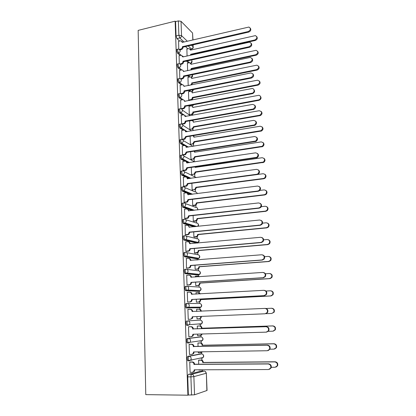 <?xml version="1.0" encoding="UTF-8"?>
<svg xmlns="http://www.w3.org/2000/svg" width="416" height="416" viewBox="0 0 416 416"><rect width="100%" height="100%" fill="white"/><g stroke="black" fill="none" stroke-linecap="round" stroke-linejoin="round"><path stroke-width="0.62" d="M200.543 353.912L187.964 356.309C187.408 356.554 187.127 357.38 187.117 358.79L187.689 360.734L189.093 360.89M199.841 336.95L187.351 338.515C186.794 338.723 186.514 339.524 186.503 340.912L187.101 342.888L188.526 343.039M186.742 320.928C186.191 321.095 185.91 321.864 185.9 323.237L186.514 325.25L188.001 325.38L187.616 325.208L187.002 323.196C187.013 321.823 187.294 321.053 187.845 320.882L200.19 320.122L187.845 320.882C189.062 320.975 189.753 321.698 189.925 323.055L189.4 324.667L188.001 325.38M187.195 303.477L186.144 303.529C185.593 303.664 185.312 304.403 185.302 305.755L185.936 307.804L187.392 307.923L186.399 305.703C186.41 304.351 186.685 303.607 187.236 303.477C188.448 303.55 189.134 304.257 189.306 305.599L188.729 307.258L187.392 307.923L199.711 307.752L200.996 307.117L201.547 305.531C201.375 304.252 200.71 303.576 199.545 303.503L187.424 303.477M186.54 286.265L185.546 286.328C185 286.426 184.72 287.139 184.709 288.47L185.702 290.722L186.789 290.659L185.801 288.408C185.812 287.071 186.087 286.359 186.633 286.26C187.84 286.317 188.526 287.009 188.692 288.335L188.063 290.046L186.789 290.659L199.072 291.262L200.294 290.68L200.897 289.047C200.73 287.778 200.065 287.118 198.905 287.061L187.086 286.291M185.89 269.246L184.964 269.318C184.413 269.376 184.137 270.062 184.127 271.378L185.11 273.66L186.191 273.582L185.208 271.3C185.219 269.984 185.494 269.298 186.04 269.235C187.236 269.277 187.918 269.953 188.084 271.263L187.398 273.026L186.191 273.582L198.437 274.95L199.592 274.42L200.252 272.735C200.086 271.482 199.425 270.837 198.276 270.795L186.742 269.324M185.25 252.413L184.382 252.491C183.836 252.517 183.56 253.178 183.544 254.472L184.527 256.786L185.604 256.698L184.626 254.384C184.636 253.084 184.912 252.424 185.453 252.398C186.644 252.424 187.32 253.084 187.486 254.379L186.732 256.199L185.604 256.698L197.808 258.809L198.89 258.331L199.612 256.594C199.451 255.356 198.796 254.722 197.647 254.696L186.389 252.574M184.621 235.768L183.804 235.846C183.264 235.841 182.988 236.475 182.972 237.754L183.7 239.954L185.021 239.996L184.044 237.65C184.054 236.371 184.33 235.737 184.876 235.742C186.056 235.758 186.727 236.402 186.893 237.682L186.061 239.554L185.021 239.996L197.189 242.835L198.193 242.414L198.983 240.625C198.822 239.398 198.172 238.779 197.028 238.763L186.014 236.028M183.997 219.3L183.238 219.383C182.697 219.341 182.421 219.955 182.411 221.213L183.383 223.59L184.444 223.475L183.472 221.099C183.482 219.835 183.758 219.227 184.298 219.268C185.474 219.268 186.144 219.898 186.306 221.161L185.396 223.096L184.444 223.475L195.307 226.658M183.378 203.013L182.676 203.096C182.135 203.024 181.86 203.611 181.849 204.854L182.822 207.256L183.877 207.132L182.905 204.729C182.915 203.481 183.191 202.899 183.732 202.972C184.896 202.956 185.562 203.575 185.723 204.823L184.73 206.809L183.877 207.132L193.253 210.428M182.77 186.904L182.12 186.987C181.584 186.883 181.308 187.444 181.293 188.672L182.26 191.1L183.31 190.965L182.348 188.536C182.359 187.304 182.629 186.742 183.17 186.852C184.33 186.82 184.99 187.424 185.151 188.656L184.059 190.705L183.31 190.965L191.604 194.36M182.172 170.96L181.568 171.049C181.033 170.914 180.757 171.449 180.747 172.661L181.568 175.027L182.754 174.975L181.792 172.515C181.802 171.304 182.078 170.763 182.614 170.898C183.768 170.856 184.423 171.444 184.584 172.666L183.388 174.767L182.754 174.975L190.221 178.454M181.584 155.194L181.022 155.277C180.492 155.111 180.216 155.626 180.206 156.822L181.163 159.307L182.203 159.151L181.246 156.666C181.256 155.47 181.527 154.955 182.062 155.121C183.212 155.064 183.862 155.641 184.023 156.842L182.718 158.995L182.203 159.151L189.015 162.708M181.002 139.589L180.487 139.677C179.951 139.48 179.681 139.974 179.67 141.149L180.539 143.603L181.657 143.494L180.7 140.982C180.716 139.802 180.986 139.308 181.516 139.506C182.66 139.438 183.31 140 183.466 141.19L181.657 143.494L187.944 147.124M180.43 124.155L179.951 124.238C179.421 124.01 179.15 124.483 179.135 125.642L180.092 128.18L181.116 128.003L180.164 125.466C180.18 124.301 180.45 123.833 180.976 124.056C182.114 123.973 182.759 124.524 182.915 125.7L181.116 128.003L186.966 131.7M179.863 108.878L179.426 108.956C178.896 108.706 178.625 109.153 178.61 110.302L179.535 112.84L180.58 112.674L179.634 110.11C179.65 108.961 179.915 108.514 180.445 108.768C181.574 108.675 182.213 109.21 182.369 110.375C182.317 111.514 181.761 112.273 180.71 112.642L183.81 114.884M179.312 93.751L178.896 93.834C178.37 93.564 178.105 93.99 178.095 95.118L179.036 97.698L180.05 97.5L179.109 94.916C179.119 93.792 179.39 93.361 179.91 93.631L179.956 93.631C181.059 93.548 181.683 94.073 181.834 95.207C181.761 96.403 181.168 97.167 180.05 97.5L183.061 99.726M178.781 78.759L178.35 78.848C177.845 78.588 177.59 79.004 177.58 80.09L178.521 82.696L179.53 82.488L178.589 79.882C178.599 78.796 178.854 78.38 179.358 78.64L179.566 78.64C180.591 78.619 181.173 79.134 181.298 80.194C181.23 81.38 180.638 82.144 179.53 82.488L182.39 84.75M178.256 63.918L177.814 64.017C177.325 63.773 177.076 64.173 177.07 65.218L178.006 67.85L179.01 67.631L178.074 65C178.079 63.95 178.329 63.549 178.812 63.799L179.176 63.809C180.128 63.835 180.664 64.35 180.773 65.343C180.7 66.513 180.112 67.278 179.01 67.631L181.756 69.945M177.736 49.228L177.278 49.338C176.81 49.104 176.571 49.488 176.566 50.502L177.497 53.149L178.495 52.926L177.564 50.274C177.57 49.26 177.809 48.875 178.277 49.109L178.786 49.135L180.248 50.638C180.18 51.802 179.592 52.562 178.495 52.926L181.147 55.292M202.363 371.062L202.311 369.803M201.942 360.209L201.843 357.776M201.698 353.907L201.64 352.529M201.271 343.049L201.183 340.699M201.032 336.924L200.975 335.447M200.611 326.071L200.522 323.82M200.382 320.128L200.32 318.552M199.961 309.275L199.878 307.128M199.732 303.508L199.67 301.839M199.311 292.661L199.233 290.628M199.092 287.061L199.025 285.303M198.671 276.224L198.598 274.305M198.463 270.79L198.375 268.549M198.037 259.86L197.969 258.17M197.834 254.691L197.746 252.408M197.387 243.095L197.35 242.216M197.215 238.758L197.127 236.449M196.602 222.992L196.513 220.667M195.993 207.386L195.905 205.067M195.395 191.942L195.281 189.056M194.802 176.654L194.709 174.314M194.21 161.522L194.116 159.104M193.617 146.219L193.534 144.05M193.206 135.678L193.929 137.186L260.166 126.23C262.995 126.948 263.286 128.424 261.04 130.66L194.1 141.601L192.696 143.874L190.408 144.279M193.014 130.671L192.951 129.147M192.41 115.284L192.379 114.4M191.823 100.058L191.812 99.793M206.882 390.582L206.352 373.183L207.048 390.468L194.532 394.8L188.36 395.044L187.736 376.87C187.746 375.44 188.027 374.587 188.588 374.301L201.089 371.067L204.329 371.067M187.892 395.2L145.777 394.628L138.159 30.384L175.141 21.174L187.892 395.2L188.36 395.044M187.845 48.786L185.515 46.597M179.572 41.023L176.998 38.605L179.8 37.944L178.875 35.261L178.365 20.909L181.028 21.325L181.542 35.651L187.32 41.226M192.826 39.941L192.551 33.01L181.028 21.325M192.551 33.01L192.977 39.905M178.365 20.909L175.578 21.601L175.141 21.174M187.418 63.107L187.626 70.72M179.093 55.744L179.291 63.804M187.959 77.345L188.188 85.55L190.096 85.16C191.173 84.833 191.745 84.094 191.807 82.95L256.662 69.623C259.334 67.85 259.386 66.362 256.818 65.166L191.63 78.437C191.516 77.454 190.98 76.95 190.029 76.934L187.876 77.36M179.608 70.382L179.811 78.629M188.505 91.723L188.734 100.017M180.128 85.171L180.336 93.605M189.056 106.246L189.285 114.629M180.658 100.11L180.877 108.742M189.618 120.921L189.847 129.386L191.994 128.991L193.518 126.682L259.849 115.196C262.324 113.022 262.111 111.535 259.204 110.734L193.341 122.169C193.185 121.04 192.561 120.515 191.459 120.593L189.524 120.936M181.189 115.206L181.615 124.062M181.73 130.463L181.938 139.266L182.588 139.573M190.102 136.188L190.408 144.295L191.022 144.581M182.276 145.876L182.478 154.778L183.134 155.054M190.689 151.72L190.98 159.354L191.594 159.609M182.832 161.455L183.03 170.456L183.685 170.695M191.282 167.419L191.552 174.569L192.171 174.798M183.388 177.195L183.581 186.295L184.241 186.503M191.885 183.284L192.135 189.946L192.754 190.138M183.96 193.107L184.142 202.306L184.803 202.478M192.488 199.316L192.722 205.478L193.341 205.634M184.538 209.191L184.709 218.494L185.37 218.629M193.102 215.524L193.315 221.172L193.939 221.296M185.13 225.446L185.281 234.853L185.947 234.952M193.726 231.91L193.918 237.032L194.542 237.125M185.739 241.873L185.864 251.389L186.529 251.451M194.35 248.472L194.522 253.058L195.151 253.115M186.368 258.487L186.446 268.107L187.117 268.133M194.984 265.216L195.135 269.251L195.764 269.277M195.738 276.193L195.4 276.156L195.432 277.035M187.049 275.272L186.696 275.236L187.039 285.012L187.71 284.996M195.624 282.147L195.754 285.62L196.383 285.61M196.586 292.625L196.019 292.599L196.076 294.143M187.876 292.245L187.294 292.219L187.637 302.099L188.313 302.047M196.274 299.26L196.383 302.167L197.012 302.115M197.283 309.244L196.648 309.239M197.283 309.208L196.648 309.218L196.732 311.438M188.573 309.416L187.892 309.405L188.245 319.384L188.921 319.342L188.24 319.368M188.568 309.374L187.892 309.39M197.012 318.89L197.652 318.854L197.012 318.88L196.929 316.576M197.922 326.019L197.283 326.019L197.392 328.89M189.181 326.752L188.5 326.752L188.854 336.856L189.504 336.778M197.59 334.121L197.652 335.795L198.281 335.717M198.567 342.966L197.928 343.002L198.063 346.533M189.8 344.271L189.114 344.308L189.472 354.526L189.852 354.458M198.26 351.868L198.302 352.882L198.666 352.815M191.916 360.11L190.7 360.121M199.217 360.095L198.578 360.168L198.734 364.374M190.424 361.982L189.738 362.06L190.102 372.398L190.377 372.325M200.268 307.122L199.711 307.752L186.295 307.975M198.094 291.32L185.702 290.722M197.512 275.012L185.11 273.66M196.934 258.877L184.527 256.786M196.368 242.908L183.955 240.094M194.277 226.762L183.383 223.59M192.228 210.548L182.822 207.256M190.58 194.49L182.26 191.1M189.197 178.594L186.789 177.476M185.583 176.914L181.709 175.12M188.001 162.859L186.477 162.068M183.024 170.43L185.645 169.952L186.862 167.695L256.844 157.305C258.721 154.929 258.279 153.442 255.528 152.849L186.69 162.9C186.529 161.694 185.879 161.117 184.73 161.169L181.163 159.307M186.93 147.285L186.607 147.098M183.997 145.6L180.622 143.66M183.29 130.192L180.092 128.18M182.619 114.946L179.561 112.861M190.341 106.007L189.628 105.482M181.969 99.856L179.036 97.698M189.691 91.489L188.484 90.537M181.345 84.921L178.521 82.696M189.062 77.116L187.429 75.743M180.736 70.138L178.006 67.85M188.448 62.878L186.441 61.1M180.149 55.505L177.497 53.149M186.878 49.01L187.07 55.988M178.584 41.252L178.776 49.135M198.942 369.819L199.222 370.089M200.6 358.296L200.985 357.952M199.945 341.281L200.413 340.808M199.295 324.449L199.826 323.872M198.806 307.762L199.233 307.138M198.286 291.226L198.63 290.597M197.73 274.872L198.032 274.243M197.168 258.695L197.428 258.076M196.602 242.694L196.83 242.096M196.16 226.569L196.227 226.294M175.578 21.601L176.067 35.932L176.998 38.605M179.546 49.348L180.726 49.078C181.823 48.714 182.4 47.954 182.468 46.8L183.019 47.31C182.952 48.464 182.369 49.223 181.282 49.582L180.04 49.868M182.078 41.454L182.77 42.281M250.24 28.044C251.332 29.744 250.822 31.091 248.716 32.094L183.014 47.174M182.463 46.665L248.274 31.528C250.843 29.942 251.046 28.449 248.888 27.05L182.312 42.39L180.929 40.773L178.506 41.272M190.564 55.214L190.684 54.293L254.826 39.967C257.322 38.444 257.514 36.993 255.408 35.615L190.523 50.133L189.171 48.558L186.805 49.026M190.289 49.213L190.96 50.034M256.724 36.577C257.774 38.236 257.28 39.541 255.237 40.498L191.204 54.772L191.209 55.068M191.204 54.772L190.684 54.293M179.93 63.955L181.251 63.669C182.348 63.315 182.931 62.556 182.998 61.391L183.55 61.875C183.482 63.034 182.9 63.794 181.802 64.147L180.487 64.433M182.572 55.931L183.31 56.826M251.124 43.144C252.262 44.871 251.763 46.238 249.621 47.242L183.544 61.734M182.993 61.251L249.184 46.706C251.841 45.001 251.976 43.488 249.584 42.162L182.837 56.935L181.329 55.281L179.01 55.76M180.289 78.718L181.776 78.411C182.879 78.062 183.466 77.303 183.534 76.128L184.09 76.586C184.023 77.756 183.435 78.515 182.333 78.863L180.918 79.154M183.066 70.559L183.856 71.521M252.013 58.406C253.204 60.159 252.715 61.542 250.541 62.561L184.085 76.445M183.529 75.988L250.099 62.052C252.85 60.211 252.907 58.677 250.271 57.46L183.368 71.484C183.253 70.476 182.707 69.961 181.73 69.945L179.525 70.398M190.752 70.06L191.24 68.484L255.741 54.72C258.326 53.076 258.45 51.605 256.121 50.305L191.079 64.282L189.597 62.67L187.335 63.123M190.804 63.3L191.521 64.189M257.613 51.256C258.716 52.941 258.227 54.262 256.152 55.219L191.76 68.936L191.636 69.872M191.76 68.936L191.24 68.484M191.324 77.522L192.093 78.478M258.508 66.082C259.662 67.792 259.184 69.129 257.072 70.101L192.322 83.242L191.786 84.88M192.322 83.242L191.802 82.815M180.601 93.642L182.307 93.304C183.42 92.966 184.007 92.206 184.08 91.021L184.631 91.447C184.564 92.633 183.976 93.392 182.863 93.725L181.334 94.026M183.56 85.327L184.408 86.372L183.841 85.899M252.907 73.824C254.16 75.608 253.677 77.012 251.467 78.036L184.626 91.307M184.075 90.875L251.03 77.563C253.864 75.572 253.838 74.027 250.952 72.94L183.908 86.325C183.773 85.244 183.18 84.724 182.13 84.765L180.04 85.186M180.866 108.722L182.926 108.332C183.997 107.978 184.564 107.219 184.626 106.064L185.182 106.465C185.12 107.619 184.558 108.373 183.487 108.727L181.735 109.06M184.054 100.251L184.959 101.369M253.802 89.409C255.112 91.146 254.686 92.565 252.528 93.662L185.177 106.319M184.621 105.919L252.086 93.215C255.013 92.628 254.597 87.922 251.685 88.598L184.454 101.322C184.298 100.173 183.659 99.648 182.536 99.746L180.565 100.126M181.397 123.906L183.602 123.505C184.605 123.11 185.13 122.366 185.177 121.269L185.734 121.638C185.692 122.736 185.167 123.479 184.163 123.874L182.104 124.249M184.548 115.331L185.52 116.532M254.701 105.16C256.053 106.782 255.726 108.202 253.718 109.413L185.728 121.493M185.172 121.124L253.282 108.997C255.83 106.74 255.611 105.212 252.632 104.4L185 116.475C184.844 115.315 184.205 114.774 183.076 114.863L181.095 115.222M188.734 100.006L190.653 99.642C191.734 99.32 192.312 98.582 192.374 97.427L257.592 84.687C260.354 82.763 260.322 81.271 257.514 80.2L192.197 92.867C192.062 91.816 191.48 91.307 190.455 91.343L188.422 91.738M191.849 91.884L192.665 92.914M259.407 81.058C260.619 82.794 260.151 84.152 258.008 85.134L192.894 97.833C192.832 98.982 192.26 99.72 191.178 100.038L190.653 99.642M189.254 100.407L191.178 100.038M192.889 97.692L192.369 97.292M189.285 114.618L191.298 114.249C192.343 113.906 192.889 113.173 192.946 112.055L258.653 99.882C261.498 99.325 261.087 94.754 258.258 95.399L192.764 107.442C192.613 106.324 191.989 105.815 190.892 105.903L188.968 106.262M192.369 106.392L193.248 107.494M260.312 96.19C261.576 97.88 261.16 99.252 259.069 100.298L193.471 112.429C193.414 113.547 192.868 114.28 191.823 114.624L191.214 114.265M193.466 112.289L192.941 111.909M184.683 130.255L184.964 130.208M192.889 121.04L193.83 122.226M261.217 111.472C262.522 113.053 262.205 114.426 260.26 115.586L194.043 127.031L192.52 129.334L191.786 129.038M194.043 127.031L193.518 126.682M181.932 139.251L184.283 138.83L185.728 136.484L186.29 136.828L184.844 139.168L182.478 139.594M185.042 130.562L186.087 131.846M255.601 121.077C256.994 122.59 256.771 124.004 254.914 125.315L186.29 136.828M185.728 136.484L254.478 124.935C256.792 122.616 256.495 121.098 253.588 120.37L185.557 131.789C185.401 130.614 184.756 130.062 183.622 130.135L181.626 130.478M183.513 144.565L183.503 144.227M184.626 145.21L185.068 145.137M193.409 135.84L194.423 137.103M262.122 126.916C263.468 128.388 263.245 129.756 261.451 131.019L194.631 141.924L193.227 144.191L192.358 143.962M194.631 141.924L194.1 141.601M182.478 154.757L184.964 154.31L186.295 152.006L186.857 152.318L185.531 154.617L183.019 155.069M185.536 145.954L186.659 147.326M256.5 137.166C257.941 138.575 257.811 139.979 256.105 141.383L186.857 152.318M186.295 152.006L255.663 141.034C257.754 138.679 257.379 137.176 254.55 136.521L186.124 147.264C185.962 146.073 185.312 145.506 184.174 145.569L182.166 145.891M190.975 159.333L193.398 158.907L194.693 156.676L262.226 146.276C264.254 143.998 263.89 142.537 261.134 141.898L194.516 152.214L194.246 151.169M194.496 151.128L195.016 152.136M263.021 142.522C264.415 143.894 264.29 145.252 262.636 146.604L195.218 156.967L193.929 159.198L192.941 159.042M195.218 156.967L194.693 156.676M186.862 167.695L187.434 168.126L186.212 170.227L183.56 170.711M186.025 161.507L187.231 162.973M257.395 153.431C258.887 154.742 258.851 156.135 257.286 157.622L187.429 167.976M182.712 161.47L184.73 161.169M191.552 174.548L194.106 174.091L195.286 171.902L263.406 162.048C265.226 159.749 264.794 158.309 262.116 157.726L195.109 167.398L195.057 166.873M195.473 166.811L195.619 167.326M263.926 158.288C265.366 159.562 265.33 160.919 263.817 162.349L195.816 172.167L194.636 174.351L193.523 174.273M195.816 172.167L195.286 171.902M183.581 186.269L186.326 185.754L187.439 183.55L188.006 183.799L186.893 186.004L184.106 186.519M186.514 177.226L187.814 178.781M258.284 169.868C259.834 171.085 259.891 172.479 258.456 174.044L257.249 174.548L188.006 183.799M187.439 183.55L256.807 174.268L258.014 173.758C259.693 171.371 259.194 169.905 256.516 169.364L187.262 178.703C187.106 177.486 186.446 176.894 185.292 176.93L183.264 177.211M192.135 189.92L194.808 189.426L195.889 187.288L263.401 178.48L264.571 177.991C266.204 175.682 265.715 174.262 263.104 173.732L257.66 174.46M264.82 174.221C266.318 175.406 266.375 176.753 264.982 178.261L263.812 178.745L196.42 187.522L195.343 189.654L194.116 189.66M196.42 187.522L195.889 187.288M184.142 202.28L187.008 201.729L188.022 199.576L188.588 199.794L187.574 201.942L184.657 202.498M187.002 193.118L188.401 194.761M259.168 186.493C260.785 187.621 260.931 189.004 259.61 190.648L258.253 191.266L188.588 199.794M188.022 199.576L257.806 191.017L259.173 190.398C260.676 188.006 260.125 186.56 257.509 186.061L187.845 194.678C187.684 193.445 187.023 192.842 185.864 192.863L183.82 193.123M192.722 205.447L195.515 204.922L196.498 202.836L264.404 194.709L265.73 194.111C267.186 191.802 266.646 190.398 264.108 189.904L259.007 190.533M265.71 190.325C267.275 191.422 267.42 192.764 266.141 194.345L264.815 194.943L197.028 203.039L196.05 205.119L194.719 205.213M193.201 205.655L195.255 205.41M197.028 203.039L196.498 202.836M184.709 218.457L187.689 217.87L188.614 215.774L189.181 215.961L188.256 218.052L185.208 218.644M187.486 209.175L188.994 210.917M260.042 203.299C261.742 204.339 261.981 205.722 260.759 207.444L259.262 208.172L189.181 215.961M188.614 215.774L258.82 207.958L260.322 207.23C261.669 204.844 261.071 203.419 258.523 202.946L188.432 210.824C188.271 209.576 187.606 208.957 186.436 208.967L184.387 209.206M193.315 221.14L196.217 220.574L197.111 218.546L265.418 211.115L266.874 210.413C268.185 208.109 267.597 206.721 265.117 206.258L261.295 206.69M266.588 206.601C268.232 207.615 268.466 208.952 267.285 210.61L265.834 211.312L197.647 218.717L196.752 220.745L195.322 220.922M193.778 221.317L195.858 221.094M197.647 218.717L197.111 218.546M185.281 234.816L188.365 234.192L189.207 232.149L189.779 232.3L188.937 234.338L185.754 234.972M187.964 225.41L189.592 227.245M260.905 220.298C262.699 221.244 263.032 222.628 261.903 224.437L260.286 225.269L189.779 232.3M189.207 232.149L259.844 225.098L261.466 224.26C262.673 221.884 262.033 220.475 259.542 220.022L189.025 227.146C188.859 225.883 188.193 225.248 187.018 225.243L184.954 225.462M193.918 236.995L196.919 236.392L197.735 234.416L266.448 227.703L268.018 226.897C269.188 224.604 268.564 223.236 266.141 222.794L262.543 223.158M267.457 223.059C269.194 223.98 269.516 225.316 268.429 227.063L266.859 227.869L198.271 234.562L197.454 236.532L195.931 236.798M194.355 237.141L196.472 236.938M198.271 234.562L197.735 234.416M185.858 251.347L189.041 250.692L189.81 248.706L190.382 248.82L189.618 250.801L186.295 251.472M188.443 241.826C189.478 241.977 190.06 242.616 190.195 243.75M261.758 237.494C263.656 238.342 264.082 239.725 263.042 241.634L261.326 242.564L190.382 248.82M189.81 248.706L260.879 242.429L262.605 241.493C263.692 239.132 263.016 237.734 260.572 237.297L189.623 243.646C189.462 242.367 188.786 241.717 187.606 241.701L185.531 241.894M194.522 253.016L197.621 252.382L198.359 250.458L267.483 244.473L269.157 243.573C270.208 241.29 269.547 239.933 267.176 239.512L263.64 239.829M268.32 239.699C270.156 240.526 270.572 241.862 269.568 243.703L267.899 244.603L198.9 250.567L198.156 252.486L196.55 252.845M194.922 253.136L197.09 252.949M198.9 250.567L198.359 250.458M186.446 268.065L188.542 267.909L189.717 267.368L190.419 265.439L190.991 265.522L190.294 267.452L189.119 267.982L186.815 268.159M188.921 258.424C190.034 258.534 190.663 259.199 190.804 260.416L190.804 260.442M262.6 254.894C264.612 255.637 265.143 257.015 264.181 259.033L262.371 260.057L190.991 265.522M190.419 265.439L261.929 259.958L263.744 258.934C264.722 256.584 264.014 255.195 261.617 254.769L190.232 260.322C190.065 259.033 189.389 258.367 188.198 258.336L186.113 258.508M195.135 269.209L197.174 269.058L198.318 268.538L198.994 266.672L268.533 261.43L270.291 260.442C271.242 258.17 270.551 256.828 268.221 256.412L264.597 256.698M197.579 259.896L194.787 259.948M269.168 256.537C271.118 257.254 271.632 258.591 270.702 260.536L268.949 261.524L199.534 266.75L198.858 268.616L197.174 269.058M195.468 269.298L197.72 269.131M199.534 266.75L198.994 266.672M187.039 284.965L189.145 284.83L190.393 284.237L191.032 282.36L191.61 282.407L190.975 284.279L189.727 284.872L187.257 285.028M189.4 275.215C190.58 275.272 191.256 275.948 191.422 277.243L191.422 277.311M263.437 272.511C265.574 273.125 266.198 274.503 265.32 276.645L263.432 277.753L191.61 282.407M191.032 282.36L262.99 277.69L264.883 276.583C265.767 274.243 265.028 272.865 262.673 272.438L190.845 277.186C190.679 275.876 189.998 275.2 188.802 275.153L186.701 275.298M195.754 285.574L197.808 285.449L199.02 284.877L199.638 283.057L269.594 278.58L271.43 277.508C272.288 275.246 271.57 273.91 269.282 273.504L265.413 273.764M198.994 276.796L197.444 276.078L195.4 276.219M198.021 276.13L199.462 276.76M270.01 273.567C272.08 274.17 272.693 275.501 271.84 277.566L270.01 278.632L200.179 283.098L199.56 284.913L197.808 285.449M195.946 285.636L198.349 285.485M200.179 283.098L199.638 283.057M187.637 302.047L189.758 301.938L191.074 301.293L191.651 299.468L192.239 299.64L191.651 301.304L190.341 301.943L187.637 302.084M189.769 292.172L189.987 292.183C191.188 292.245 191.875 292.937 192.041 294.258L192.046 294.367M264.264 290.347C266.531 290.82 267.264 292.193 266.464 294.466L264.503 295.651L192.234 299.478M191.651 299.468L264.061 295.63L266.022 294.445C266.822 292.115 266.063 290.742 263.744 290.321L191.464 294.237C191.292 292.911 190.611 292.219 189.41 292.157L187.294 292.276M196.378 302.115L198.442 302.011L199.722 301.387L200.283 299.614L270.665 295.916L272.568 294.772C273.343 292.521 272.605 291.195 270.348 290.784L266.011 291.028M199.971 293.92L198.078 292.542L196.024 292.656M198.432 292.557L200.496 293.894M270.852 290.81C273.042 291.273 273.754 292.599 272.979 294.793L271.081 295.937L200.824 299.624L200.268 301.392L198.442 302.011M196.383 302.146L198.988 302.016M200.824 299.624L200.283 299.614M188.24 319.327L190.377 319.244L191.75 318.547L192.28 316.763L265.143 313.784L267.166 312.525C267.894 310.206 267.114 308.833 264.826 308.407L192.088 311.475C191.922 310.133 191.23 309.426 190.024 309.348L187.897 309.447M192.863 316.742L192.332 318.516L190.377 319.244M190.117 309.348L190.606 309.338C191.812 309.416 192.499 310.123 192.67 311.459L192.676 311.615M264.93 308.407L265.268 308.396C267.556 308.823 268.336 310.19 267.608 312.504L265.143 313.784M198.812 309.176L199.264 309.171C200.439 309.244 201.115 309.93 201.282 311.225L201.282 311.236M200.741 311.262L200.741 311.241C200.569 309.941 199.898 309.254 198.718 309.182L196.654 309.275M197.012 318.833L199.087 318.755L200.429 318.079L200.944 316.41M266.084 313.685L271.752 313.456L273.712 312.239C274.414 309.998 273.655 308.672 271.43 308.261L266.074 308.5M271.534 308.261L271.846 308.256C274.066 308.662 274.825 309.988 274.123 312.218L271.752 313.456M201.484 316.389L200.97 318.048L199.087 318.755M188.854 336.794L191.001 336.736L192.431 335.993L192.92 334.256L266.24 332.145L268.32 330.824C268.98 328.51 268.18 327.142 265.918 326.711L192.722 328.91C192.551 327.553 191.859 326.825 190.642 326.732L191.225 326.685C192.442 326.778 193.133 327.501 193.305 328.853L266.36 326.659C268.622 327.09 269.422 328.458 268.762 330.762L266.734 332.082M193.502 334.24L193.014 335.92L191.584 336.664M188.5 326.773L191.225 326.685M188.505 326.804L190.642 326.732M192.728 329.077L193.31 329.025M197.288 326.045L199.914 325.952C201.1 326.045 201.776 326.742 201.942 328.052L201.401 328.104C201.23 326.789 200.554 326.092 199.368 325.998L197.288 326.071M197.652 335.733L199.742 335.676L201.131 334.953L201.562 334.006M268.362 331.323L272.849 331.193L274.867 329.909C275.501 327.678 274.721 326.357 272.527 325.941L201.406 328.266M201.952 328.219L272.938 325.894C275.132 326.305 275.912 327.626 275.272 329.852L273.322 331.131M202.098 333.991L201.677 334.89L200.288 335.608M189.472 354.463L191.63 354.432L193.112 353.636L193.56 351.946L267.353 350.73L269.48 349.346C270.083 347.038 269.266 345.67 267.025 345.228L193.362 346.538C193.19 345.166 192.494 344.422 191.272 344.313L191.859 344.224C193.076 344.334 193.773 345.072 193.95 346.445L267.467 345.134C269.703 345.571 270.52 346.939 269.922 349.242L268.091 350.6M194.147 351.936L193.7 353.527L192.223 354.318M189.306 344.282L191.859 344.224M189.119 344.36L191.272 344.313M193.372 346.71L193.955 346.616M198.089 342.976L200.569 342.919C201.76 343.023 202.441 343.741 202.613 345.067L202.067 345.155C201.895 343.824 201.214 343.106 200.023 343.002L197.928 343.049M198.297 352.82L200.398 352.784L201.978 351.806M269.937 349.201L273.962 349.128L276.021 347.792C276.604 345.566 275.808 344.24 273.634 343.819L202.072 345.316M202.618 345.233L274.045 343.73C276.219 344.152 277.009 345.472 276.432 347.693L274.669 349.008M202.467 351.801L200.964 352.68M190.096 372.33L192.27 372.325L193.799 371.488L194.21 369.834L268.476 369.533L270.65 368.092C271.201 365.794 270.364 364.416 268.143 363.964L194.012 364.369C193.84 362.976 193.138 362.216 191.906 362.092L192.494 361.962C193.721 362.086 194.423 362.846 194.6 364.234L268.59 363.828C270.806 364.276 271.638 365.648 271.086 367.947L269.448 369.32M194.802 369.834L194.386 371.337L192.993 372.169M190.096 361.988L192.494 361.962M189.738 362.112L191.906 362.092M194.017 364.541L194.605 364.406M198.905 360.095L201.235 360.074C202.431 360.194 203.117 360.922 203.289 362.268L202.743 362.388C202.566 361.046 201.885 360.313 200.684 360.188L198.578 360.214M198.952 370.089L201.999 369.803M271.294 367.297L275.085 367.276L277.186 365.882C277.716 363.662 276.905 362.336 274.752 361.904L202.748 362.554M190.663 360.188L191.599 360.178M203.294 362.435L275.163 361.774C277.316 362.206 278.127 363.532 277.597 365.747L276.016 367.073M202.285 369.803L201.76 369.933M202.171 357.708L201.672 358.28L203.117 357.51L190.741 360.084L189.238 360.89L188.807 360.724L188.235 358.774C188.24 357.365 188.521 356.538 189.077 356.294L201.64 353.902M187.964 356.309L189.077 356.294C190.31 356.413 191.012 357.172 191.188 358.566L190.741 360.084L187.689 360.734M201.536 340.652L201.011 341.255L202.405 340.527L190.065 342.274L188.614 343.034L188.209 342.867L187.616 340.886C187.621 339.492 187.902 338.697 188.458 338.489L200.923 336.918M187.351 338.515L188.458 338.489C189.68 338.593 190.382 339.336 190.554 340.709L190.065 342.274L187.101 342.888M188.588 374.301L191.745 374.296L204.131 371.056C205.327 371.186 206.014 371.925 206.185 373.272L193.877 376.626L194.532 394.8M190.33 49.239L191.422 48.989L188.245 45.973M184.054 41.985L179.8 37.944C180.892 37.57 181.475 36.806 181.542 35.651L178.875 35.261L176.067 35.932M191.474 45.23L193.102 46.8L193.024 44.876M200.429 353.917L201.5 353.902C202.691 354.011 203.367 354.734 203.538 356.065L203.117 357.51C204.012 356.299 203.866 355.233 202.68 354.312M199.779 336.95L200.845 336.918C202.02 337.017 202.696 337.724 202.868 339.04L202.405 340.527C203.325 339.373 203.221 338.322 202.093 337.381M198.021 291.325L199.155 291.257M197.392 275.023L198.578 274.934M196.773 258.892L198.006 258.778M196.16 242.928L197.439 242.793M185.619 219.674L196.42 223.002C197.553 223.002 198.198 223.605 198.359 224.817L197.782 226.398M185.203 203.512L195.811 207.397C196.94 207.386 197.584 207.979 197.746 209.175L197.642 209.924M184.766 187.528L195.213 191.953C196.321 191.927 196.96 192.499 197.132 193.664M184.314 171.72L196.347 177.611M183.841 156.073L194.033 161.538L195.187 161.793M183.352 140.592L193.029 146.312M182.853 125.268L191.594 130.91M192.176 120.619L191.864 120.406M186.066 116.433L185.229 115.856M182.343 110.094L190.31 115.664M191.407 105.888L190.611 105.3M185.224 101.322L184.298 100.636M190.71 91.328L189.462 90.345M190.055 76.929L188.401 75.54M183.674 71.562L183.352 71.287M189.426 62.681L187.413 60.887M190.731 63.196L191.906 61.204M200.902 323.794L200.356 324.412L201.698 323.731L202.202 322.197C202.036 320.897 201.365 320.206 200.19 320.122M191.209 77.381L192.462 75.343M191.677 91.707L193.024 89.638M192.135 106.174L193.497 104.759M192.566 120.78L193.648 120.089M192.078 48.708L191.422 48.989C192.478 48.641 193.04 47.913 193.102 46.8L193.175 44.84M187.736 376.87L190.908 376.875C190.913 375.44 191.194 374.582 191.745 374.296C192.988 374.436 193.7 375.211 193.877 376.626L190.908 376.875L191.547 395.086M182.468 46.8L183.019 47.31M180.726 49.078L181.282 49.582M248.274 31.528L248.716 32.094M191.209 54.907L190.689 54.428M255.237 40.498L254.826 39.967M182.998 61.391L183.55 61.875M181.251 63.669L181.802 64.147M249.184 46.706L249.621 47.242M183.534 76.128L184.09 76.586M181.776 78.411L182.333 78.863M250.099 62.052L250.541 62.561M191.766 69.077L191.246 68.619M256.152 55.219L255.741 54.72M192.327 83.382L191.807 82.95M257.072 70.101L256.662 69.623M184.08 91.021L184.631 91.447M182.307 93.304L182.863 93.725M251.03 77.563L251.467 78.036M184.626 106.064L185.182 106.465M182.842 108.352L183.404 108.748M251.966 93.241L252.403 93.688M185.177 121.269L185.734 121.638M183.388 123.557L183.95 123.921M252.912 109.091L253.354 109.507M192.894 97.833L192.374 97.427M258.008 85.134L257.592 84.687M193.471 112.429L192.946 112.055M258.95 100.324L258.534 99.908M194.048 127.171L193.523 126.823M259.901 115.679L259.49 115.289M185.734 136.63L186.295 136.973M183.934 138.923L184.501 139.261M253.869 125.117L254.311 125.497M194.636 142.069L194.106 141.747M260.863 131.191L260.452 130.832M186.3 152.157L186.862 152.469M184.491 154.45L185.058 154.757M254.836 141.315L255.278 141.669M195.224 157.113L194.698 156.822M261.836 146.874L261.425 146.546M186.867 167.846L187.434 168.126M185.052 170.139L185.619 170.42M255.819 157.7L256.256 158.018M195.822 172.318L195.291 172.052M262.818 162.724L262.408 162.427M187.444 183.706L188.011 183.955M185.619 185.999L186.186 186.243M187.262 178.703L187.522 178.823M256.807 174.268L257.249 174.548M196.425 187.673L195.894 187.439M263.812 178.745L263.401 178.48M188.027 199.732L188.594 199.95M186.191 202.03L186.758 202.244M187.845 194.678L188.141 194.797M257.806 191.017L258.253 191.266M197.038 203.19L196.503 202.987M264.815 194.943L264.404 194.709M188.62 215.93L189.186 216.117M186.768 218.234L187.34 218.416M188.432 210.824L188.776 210.943M258.82 207.958L259.262 208.172M197.652 218.868L197.116 218.696M265.834 211.312L265.418 211.115M189.212 232.31L189.784 232.461M187.351 234.614L187.928 234.759M189.025 227.146L189.436 227.261M259.844 225.098L260.286 225.269M198.276 234.712L197.74 234.572M266.859 227.869L266.448 227.703M189.816 248.862L190.388 248.981M187.944 251.17L188.521 251.28M189.623 243.646L190.133 243.76M260.879 242.429L261.326 242.564M198.905 250.723L198.37 250.614M267.899 244.603L267.483 244.473M190.424 265.6L190.996 265.684M188.542 267.909L189.119 267.982M190.232 260.322L190.804 260.416M261.929 259.958L262.371 260.057M199.54 266.906L199.004 266.828M268.949 261.524L268.533 261.43M191.038 282.521L191.615 282.568M189.145 284.83L189.727 284.872M190.845 277.186L191.422 277.243M262.99 277.69L263.432 277.753M200.184 283.26L199.644 283.213M270.01 278.632L269.594 278.58M191.662 299.629L192.239 299.64M189.758 301.938L190.341 301.943M191.464 294.237L192.041 294.258M264.061 295.63L264.503 295.651M200.834 299.785L200.288 299.775M271.081 295.937L270.665 295.916M192.291 316.93L192.868 316.904M192.088 311.475L192.67 311.459M201.282 311.225L200.741 311.241M201.49 316.493L200.944 316.519M192.925 334.428L193.508 334.36M192.722 328.91L193.305 328.853M265.918 326.711L266.36 326.659M201.942 328.052L201.401 328.104M199.914 325.952L199.368 325.998M272.938 325.894L272.527 325.941M193.565 352.118L194.152 352.014M193.362 346.538L193.95 346.445M267.025 345.228L267.467 345.134M202.613 345.067L202.067 345.155M200.569 342.919L200.023 343.002M274.045 343.73L273.634 343.819M194.22 370.011L194.802 369.866M194.012 364.369L194.6 364.234M268.143 363.964L268.59 363.828M203.289 362.268L202.743 362.388M201.235 360.074L200.684 360.188M275.163 361.774L274.752 361.904M190.85 63.32C192.062 62.66 192.358 61.729 191.734 60.523M179.535 112.84L180.71 112.642L186.196 116.407M180.034 128.138L181.376 127.936L187.247 131.648M180.539 143.603L182.047 143.385L188.38 147.051M181.048 159.234L182.718 158.995L189.634 162.614M181.568 175.027L183.388 174.767L191.032 178.339M182.094 190.996L184.059 190.705L192.639 194.23M182.619 207.137L184.73 206.809L194.537 210.283M183.154 223.454L185.396 223.096L196.903 226.491M183.7 239.954L186.061 239.554L198.193 242.414C199.321 241.519 199.446 240.526 198.557 239.434M184.246 256.636L186.732 256.199L198.89 258.331C199.976 257.4 200.06 256.402 199.144 255.341M184.803 273.504L187.398 273.026L199.592 274.42C200.632 273.447 200.684 272.444 199.737 271.409M185.364 290.555L188.063 290.046L200.294 290.68C201.297 289.666 201.308 288.657 200.325 287.643M185.936 307.804L188.729 307.258L200.996 307.117C201.968 306.062 201.942 305.037 200.918 304.049M186.514 325.25L189.4 324.667L201.698 323.731C202.644 322.629 202.576 321.594 201.505 320.627M191.292 77.48C192.561 76.882 192.91 75.962 192.338 74.719M191.745 91.77C192.806 91.4 193.274 90.683 193.159 89.612M192.176 106.205L193.731 104.712M191.994 120.385L192.572 120.78L193.95 120.037M197.283 193.643L196.804 192.676M197.834 209.903L197.387 208.104M197.886 226.387C198.708 225.503 198.734 224.604 197.969 223.688M190.445 49.312L191.516 49.067C192.629 48.87 193.211 48.22 193.268 47.122M206.352 373.183L205.234 371.42M182.926 108.332L183.487 108.727M252.086 93.215L252.528 93.662M183.602 123.505L184.163 123.874M253.282 108.997L253.718 109.413M191.823 114.624L191.298 114.249M259.069 100.298L258.653 99.882M192.52 129.334L191.994 128.991M260.26 115.586L259.849 115.196M184.283 138.83L184.844 139.168M254.478 124.935L254.914 125.315M193.227 144.191L192.696 143.874M261.451 131.019L261.04 130.66M184.964 154.31L185.531 154.617M255.663 141.034L256.105 141.383M193.929 159.198L193.398 158.907M262.636 146.604L262.226 146.276M185.645 169.952L186.212 170.227M256.844 157.305L257.286 157.622M194.636 174.351L194.106 174.091M263.817 162.349L263.406 162.048M186.326 185.754L186.893 186.004M258.014 173.758L258.456 174.044M195.343 189.654L194.808 189.426M264.982 178.261L264.571 177.991M187.008 201.729L187.574 201.942M259.173 190.398L259.61 190.648M196.05 205.119L195.515 204.922M266.141 194.345L265.73 194.111M187.689 217.87L188.256 218.052M260.322 207.23L260.759 207.444M196.752 220.745L196.217 220.574M267.285 210.61L266.874 210.413M188.365 234.192L188.937 234.338M261.466 224.26L261.903 224.437M197.454 236.532L196.919 236.392M268.429 227.063L268.018 226.897M189.041 250.692L189.618 250.801M262.605 241.493L263.042 241.634M198.156 252.486L197.621 252.382M269.568 243.703L269.157 243.573M189.717 267.368L190.294 267.452M263.744 258.934L264.181 259.033M198.858 268.616L198.318 268.538M270.702 260.536L270.291 260.442M190.393 284.237L190.975 284.279M264.883 276.583L265.32 276.645M199.56 284.913L199.02 284.877M271.84 277.566L271.43 277.508M191.074 301.293L191.651 301.304M266.022 294.445L266.464 294.466M200.268 301.392L199.722 301.387M272.979 294.793L272.568 294.772M191.75 318.547L192.332 318.516M267.166 312.525L267.608 312.504M200.97 318.048L200.429 318.079M274.123 312.218L273.712 312.239M192.431 335.993L193.014 335.92M268.32 330.824L268.762 330.762M201.677 334.89L201.131 334.953M275.272 329.852L274.867 329.909M193.112 353.636L193.7 353.527M269.48 349.346L269.922 349.242M202.389 351.915L201.843 352.019M276.432 347.693L276.021 347.792M193.799 371.488L194.386 371.337M270.65 368.092L271.086 367.947M277.597 365.747L277.186 365.882"/></g></svg>
